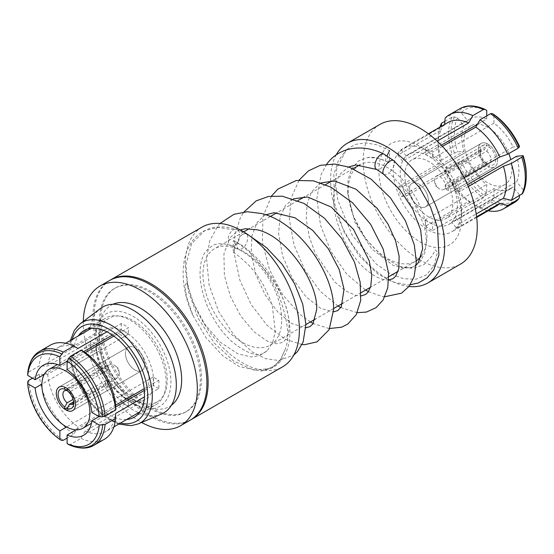 <?xml version="1.0" encoding="UTF-8"?>
<svg xmlns="http://www.w3.org/2000/svg" width="554" height="554" viewBox="0 0 554 554"><rect width="100%" height="100%" fill="white"/><g stroke="black" fill="none" stroke-linecap="round" stroke-linejoin="round"><path stroke-width="0.42" stroke-dasharray="2.77 2.08" d="M202.044 227.126A80.628 46.55 -120 0 0 185.348 264.036A80.628 46.55 -120 0 0 220.54 345.177A80.628 46.55 -120 0 0 282.672 366.776M110.198 280.158A80.628 46.55 -120 0 0 94.097 316.715A80.628 46.55 -120 0 0 128.902 397.44A80.628 46.55 -120 0 0 190.818 419.8M522.664 193.45L523.121 189.759A50.843 29.355 -120 0 0 526.293 174.538M448.048 122.448A48.281 27.873 -120 0 0 444.592 125.121L401.415 150.051A48.281 27.873 -120 0 0 397.814 155.175L440.991 130.245A48.281 27.873 -120 0 0 438.048 144.552A48.281 27.873 -120 0 0 440.991 162.246L397.814 187.169L402.661 186.74L463.989 151.332L457.556 151.907L452.064 154.054L441.538 160.134L440.991 162.246M438.048 144.552L438.048 139.67A54.257 31.329 -120 0 0 441.538 160.134M402.661 186.74A40.414 23.33 -120 0 0 406.262 196.019L467.59 160.612A40.414 23.33 -120 0 0 486.737 184.44L486.737 193.007L483.337 197.771L472.811 203.844L468.587 201.379L425.417 226.309L425.417 219.841L486.737 184.44M425.417 219.841A40.414 23.33 -120 0 0 432.619 224.003L493.939 188.595A40.414 23.33 -120 0 0 510.546 188.782A40.414 23.33 -120 0 0 513.087 186.885L519.52 194.883L519.458 195.694M476.592 216.787L456.614 228.324L451.766 222.292L513.087 186.885M451.766 222.292A40.414 23.33 -120 0 0 455.367 217.168L516.688 181.76A40.414 23.33 -120 0 0 518.918 170.279A40.414 23.33 -120 0 0 516.688 156.228M457.41 205.79A40.414 23.33 60 0 1 449.038 224.294A40.414 23.33 60 0 1 417.896 213.463A40.414 23.33 60 0 1 400.258 172.793A40.414 23.33 60 0 1 408.623 154.289A40.414 23.33 60 0 1 439.772 165.12A40.414 23.33 60 0 1 457.41 205.79M444.89 121.298L452.064 117.15L454.377 116.936L457.556 117.801L463.989 125.8A40.414 23.33 -120 0 0 461.759 137.281A40.414 23.33 -120 0 0 463.989 151.332M461.579 209.8A48.281 27.873 -120 0 0 427.446 150.674A48.281 27.873 -120 0 0 403.305 148.278A48.281 27.873 -120 0 0 393.305 170.383A48.281 27.873 -120 0 0 414.378 218.969A48.281 27.873 -120 0 0 451.586 231.904A48.281 27.873 -120 0 0 461.579 209.8L461.579 218.117A58.468 33.752 -120 0 0 420.244 146.512A58.468 33.752 -120 0 0 378.901 170.383A58.468 33.752 -120 0 0 420.244 241.987A58.468 33.752 -120 0 0 461.579 218.117M468.282 186.539L460.215 191.199A48.281 27.873 -120 0 0 456.614 181.92L464.134 177.578M442.417 146.401L432.619 152.066A48.281 27.873 -120 0 0 425.417 147.904L437.141 141.132M379.926 124.421A80.628 46.55 -120 0 0 363.23 161.332A80.628 46.55 -120 0 0 398.423 242.479A80.628 46.55 -120 0 0 460.554 264.078M336.292 154.753A80.628 46.55 -120 0 0 330.579 180.182A80.628 46.55 -120 0 0 409.018 286.48M421.476 255.809A55.677 32.146 -120 0 0 426.961 235.831A55.677 32.146 -120 0 0 402.723 179.87A55.677 32.146 -120 0 0 359.858 164.822M359.754 164.884A55.677 32.146 -120 0 0 348.224 190.368A55.677 32.146 -120 0 0 372.53 246.398A55.677 32.146 -120 0 0 415.431 261.315A55.677 32.146 -120 0 0 416.331 260.761M281.73 319.679A55.677 32.146 -120 0 0 257.423 263.649A55.677 32.146 -120 0 0 214.523 248.732A55.677 32.146 -120 0 0 202.986 274.223A55.677 32.146 -120 0 0 227.292 330.253A55.677 32.146 -120 0 0 270.2 345.17A55.677 32.146 -120 0 0 281.73 319.679M409.198 189.537A13.58 7.839 -120 0 0 415.126 203.207A13.58 7.839 -120 0 0 425.59 206.843A13.58 7.839 -120 0 0 428.401 200.624A13.58 7.839 -120 0 0 422.473 186.961A13.58 7.839 -120 0 0 412.01 183.319A13.58 7.839 -120 0 0 409.198 189.537M478.324 149.628A13.58 7.839 -120 0 0 484.251 163.292A13.58 7.839 -120 0 0 494.715 166.934A13.58 7.839 -120 0 0 497.534 160.715A13.58 7.839 -120 0 0 491.606 147.052A13.58 7.839 -120 0 0 481.142 143.41A13.58 7.839 -120 0 0 478.324 149.628M508.821 153.576A33.946 19.598 -120 0 0 470.955 125.772A33.946 19.598 -120 0 0 463.92 141.312A33.946 19.598 -120 0 0 478.739 175.48A33.946 19.598 -120 0 0 504.902 184.572A33.946 19.598 -120 0 0 511.938 169.032A33.946 19.598 -120 0 0 510.733 159.67M404.829 175.431A33.946 19.598 60 0 1 411.857 159.891A33.946 19.598 60 0 1 438.02 168.984A33.946 19.598 60 0 1 452.84 203.152A33.946 19.598 60 0 1 445.804 218.692A33.946 19.598 60 0 1 419.648 209.599A33.946 19.598 60 0 1 404.829 175.431M100.696 320.524A71.293 41.162 60 0 1 115.461 287.893A71.293 41.162 60 0 1 170.403 306.992A71.293 41.162 60 0 1 201.524 378.735A71.293 41.162 60 0 1 186.76 411.373A71.293 41.162 60 0 1 131.817 392.274A71.293 41.162 60 0 1 100.696 320.524M99.498 321.223A71.293 41.162 60 0 1 114.263 288.586A71.293 41.162 60 0 1 169.205 307.685A71.293 41.162 60 0 1 200.319 379.428A71.293 41.162 60 0 1 185.555 412.065A71.293 41.162 60 0 1 130.619 392.966A71.293 41.162 60 0 1 99.498 321.223M125.426 353.376A13.58 7.839 -120 0 0 131.353 367.039A13.58 7.839 -120 0 0 141.817 370.681A13.58 7.839 -120 0 0 144.629 364.463A13.58 7.839 -120 0 0 138.701 350.793A13.58 7.839 -120 0 0 128.237 347.157A13.58 7.839 -120 0 0 125.426 353.376M148.998 378.569A33.946 19.598 -120 0 0 134.179 344.401A33.946 19.598 -120 0 0 108.023 335.308A33.946 19.598 -120 0 0 100.987 350.848A33.946 19.598 -120 0 0 115.807 385.016A33.946 19.598 -120 0 0 141.969 394.109A33.946 19.598 -120 0 0 148.998 378.569M144.192 388.673L158.763 380.259L153.16 377.025A40.414 23.33 60 0 1 153.389 381.311A40.414 23.33 60 0 1 153.16 385.342L144.352 390.425M99.041 416.587L115.599 407.031M68.786 444.606L70.49 444.44L81.016 438.366L85.24 431.019L128.417 406.096L128.417 399.628L76.133 429.814M128.417 399.628A40.414 23.33 60 0 1 121.215 395.473L66.653 426.968M32.492 378.167L39.216 374.289L47.692 374.296L90.863 349.373L96.465 352.607L41.903 384.102M96.465 352.607A40.414 23.33 60 0 1 96.237 348.314A40.414 23.33 60 0 1 96.465 344.29L90.863 341.056L47.692 365.986L39.216 365.972L28.69 372.046L27.7 373.438M96.417 348.21A40.414 23.33 -120 0 0 114.062 388.88A40.414 23.33 -120 0 0 145.203 399.711A40.414 23.33 -120 0 0 153.576 381.207A40.414 23.33 -120 0 0 135.931 340.537A40.414 23.33 -120 0 0 104.789 329.706A40.414 23.33 -120 0 0 96.417 348.21M98.965 340.315A48.281 27.873 -120 0 0 133.105 399.448A48.281 27.873 -120 0 0 157.246 401.837A48.281 27.873 -120 0 0 167.246 379.739A48.281 27.873 -120 0 0 146.173 331.147A48.281 27.873 -120 0 0 108.965 318.218A48.281 27.873 -120 0 0 98.965 340.315L98.965 331.998A58.468 33.752 -120 0 0 140.307 403.603A58.468 33.752 -120 0 0 171.366 405.306M90.863 349.373A48.281 27.873 60 0 1 90.676 345.107A48.281 27.873 60 0 1 90.863 341.056M78.038 348.459A48.281 27.873 -120 0 0 57.498 347.926A48.281 27.873 -120 0 0 47.692 365.986M106.887 331.804L121.215 323.536A48.281 27.873 60 0 1 128.417 327.691L113.84 336.105M158.763 380.259A48.281 27.873 60 0 1 158.95 384.524A48.281 27.873 60 0 1 158.763 388.576L144.442 396.844M113.023 304.25A58.468 33.752 -120 0 0 98.965 331.998M109.595 280.497A80.628 46.55 -120 0 0 92.899 317.407A80.628 46.55 -120 0 0 128.092 398.548A80.628 46.55 -120 0 0 190.223 420.154M83.308 321.417A80.628 46.55 -120 0 0 83.294 322.954A80.628 46.55 -120 0 0 141.644 422.46M85.24 431.019A48.281 27.873 -120 0 0 105.779 431.552A48.281 27.873 -120 0 0 115.585 413.499M128.417 406.096A48.281 27.873 60 0 1 121.215 401.934L78.038 426.864L73.814 434.204L67.089 438.089M47.692 374.296A48.281 27.873 -120 0 0 78.038 426.864M153.16 377.025L91.839 412.432M158.763 388.576L153.16 385.342M81.016 438.366A54.257 31.329 -120 0 0 104.54 439.17M121.215 401.934L121.215 395.473M39.216 374.289A54.257 31.329 -120 0 0 73.814 434.204M44.181 374.469L96.465 344.29M50.282 345.19A54.257 31.329 -120 0 0 39.216 365.972M121.215 323.536L121.215 329.997L112.407 335.087M83.647 351.686L67.089 361.25M121.215 329.997A40.414 23.33 60 0 1 128.417 334.159L128.417 327.691M67.089 369.56L128.417 334.159M397.814 155.175L402.661 161.207L463.989 125.8M440.991 130.245L441.289 126.347M401.415 150.051L406.262 156.083A40.414 23.33 -120 0 0 402.661 161.207M406.262 156.083L467.59 120.675L461.157 112.677L457.978 111.811L455.665 112.033L445.139 118.106M444.647 124.415L444.592 125.121M397.814 187.169A48.281 27.873 -120 0 0 401.415 196.455L406.262 196.019M401.415 196.455L444.592 171.525L445.139 169.413L455.665 163.34L461.157 161.186L467.59 160.612M425.417 226.309A48.281 27.873 -120 0 0 432.619 230.464L432.619 224.003M432.619 230.464L475.789 205.541L480.013 208.006L490.539 201.926L493.939 197.169L493.939 188.595M456.614 228.324A48.281 27.873 -120 0 0 460.215 223.2L455.367 217.168M523.121 189.759L516.688 181.76M460.215 223.2L476.205 213.969M456.614 181.92L451.766 182.349L513.087 146.948A40.414 23.33 -120 0 0 493.939 123.127L493.939 114.553M519.52 146.374L513.087 146.948M460.215 191.199L455.367 191.636A40.414 23.33 -120 0 0 451.766 182.349M455.367 191.636L467.472 184.641M441.282 145.21L425.417 154.372L425.417 147.904M486.737 115.911L486.737 118.965L477.382 124.366M425.417 154.372A40.414 23.33 -120 0 1 432.619 158.527L432.619 152.066M432.619 158.527L493.939 123.127M444.592 171.525A48.281 27.873 -120 0 0 468.587 201.379M475.789 205.541A48.281 27.873 -120 0 0 496.329 206.074M486.737 118.965A40.414 23.33 -120 0 0 470.131 118.778A40.414 23.33 -120 0 0 467.59 120.675M480.013 208.006A54.257 31.329 -120 0 0 488.178 210.776M445.139 169.413A54.257 31.329 -120 0 0 472.811 203.844M439.897 127.157A54.257 31.329 -120 0 0 438.048 139.67M493.939 197.169A50.843 29.355 -120 0 0 519.52 194.883M461.157 161.186A50.843 29.355 -120 0 0 486.737 193.007M457.556 117.801A50.843 29.355 -120 0 0 457.556 151.907M486.737 110.391A50.843 29.355 -120 0 0 461.157 112.677M418.803 183.997A13.58 7.839 60 0 1 427.674 195.964A13.58 7.839 60 0 1 425.59 206.843A13.58 7.839 60 0 1 418.803 206.171A13.58 7.839 60 0 1 409.932 194.205A13.58 7.839 60 0 1 412.01 183.319A13.58 7.839 60 0 1 418.803 183.997M448.304 190.438A13.58 7.839 60 0 1 447.106 189.828A13.58 7.839 60 0 1 445.908 189.046L445.908 184.129A7.638 4.411 -120 0 0 447.106 184.981A7.638 4.411 -120 0 0 448.304 185.514L486.717 163.34L489.113 164.773L489.127 166.865L448.304 190.438L448.304 185.514M489.127 144.864L489.113 146.969L486.717 151.18L448.304 173.354A7.638 4.411 -120 0 0 447.106 172.502A7.638 4.411 -120 0 0 445.908 171.969L445.908 167.045A13.58 7.839 60 0 1 447.106 167.654A13.58 7.839 60 0 1 448.304 168.43L489.127 144.864A13.58 7.839 60 0 1 497.014 156.824A13.58 7.839 60 0 1 494.715 166.934A13.58 7.839 60 0 1 489.127 166.865M439.904 189.136A7.638 4.411 60 0 1 438.976 188.505A7.638 4.411 60 0 1 434.585 180.902A7.638 4.411 60 0 1 436.081 176.283A7.638 4.411 60 0 1 439.904 176.664A7.638 4.411 60 0 1 444.897 183.395A7.638 4.411 60 0 1 443.726 189.516A7.638 4.411 60 0 1 439.904 189.136M445.908 171.969L484.314 149.795L486.717 145.584L486.731 143.479L445.908 167.045M445.908 189.046L486.731 165.48L486.717 163.388L484.314 161.955A7.638 4.411 60 0 1 480.11 153.444A7.638 4.411 60 0 1 481.696 149.947A7.638 4.411 60 0 1 484.314 149.795M484.314 161.955L445.908 184.129M448.304 173.354L448.304 168.43M486.717 163.388A11.032 6.371 60 0 1 480.11 150.674A11.032 6.371 60 0 1 486.717 145.584M486.731 165.48A13.58 7.839 60 0 1 478.843 153.52A13.58 7.839 60 0 1 481.142 143.41A13.58 7.839 60 0 1 486.731 143.479M486.717 151.18A7.638 4.411 60 0 1 490.706 157.835A7.638 4.411 60 0 1 489.334 163.181A7.638 4.411 60 0 1 486.717 163.34M489.113 146.969A11.032 6.371 60 0 1 495.719 159.684A11.032 6.371 60 0 1 489.113 164.773M67.685 407.412L105.523 385.57A13.58 7.839 -120 0 0 106.721 386.346A13.58 7.839 -120 0 0 107.919 386.955L107.919 382.031A7.638 4.411 60 0 1 106.721 381.498A7.638 4.411 60 0 1 105.523 380.646L73.073 399.379M67.152 390.639L105.523 368.486A7.638 4.411 60 0 1 106.721 369.019A7.638 4.411 60 0 1 107.919 369.871L69.513 392.045L67.11 390.612M113.923 377.336A7.638 4.411 60 0 1 108.93 370.605A7.638 4.411 60 0 1 110.108 364.484A7.638 4.411 60 0 1 113.923 364.864A7.638 4.411 60 0 1 114.851 365.495A7.638 4.411 60 0 1 119.242 373.098A7.638 4.411 60 0 1 117.746 377.717A7.638 4.411 60 0 1 113.923 377.336M135.024 347.829A13.58 7.839 60 0 1 143.895 359.795A13.58 7.839 60 0 1 141.817 370.681A13.58 7.839 60 0 1 135.024 370.003A13.58 7.839 60 0 1 126.153 358.036A13.58 7.839 60 0 1 128.237 347.157A13.58 7.839 60 0 1 135.024 347.829M67.096 388.52L107.919 364.954A13.58 7.839 -120 0 0 106.721 364.172A13.58 7.839 -120 0 0 105.523 363.562L64.7 387.135M107.919 386.955L67.096 410.521M105.523 385.57L105.523 380.646M73.578 401.865L107.919 382.031M107.919 369.871L107.919 364.954M105.523 368.486L105.523 363.562M69.513 392.045A7.638 4.411 60 0 1 73.717 400.556A7.638 4.411 60 0 1 73.606 401.747M387.017 155.792L388.409 162.384L389.573 162.696L378.271 158.16L367.884 157.488L358.59 160.985L351.811 168.541L348.064 179.572L347.656 193.208L353.265 216.122L365.342 238.372L381.796 256.197L399.718 266.543L412.848 268.406L423.845 264.75L431.995 256.142L435.354 249.847L437.459 252.208L434.024 265.775L426.518 274.853L416.082 279.223L403.61 278.759L390.064 273.593L376.381 264.161L352.296 235.374L337.864 200.368L335.53 183.339L336.742 168.222L346.409 149.774L355.031 144.456L365.488 142.807L377.246 144.906L389.573 150.612L389.573 162.696M233.289 240.644C249.127 248.857 263.538 265.214 276.522 289.728C287.478 316.763 290.393 336.617 285.255 349.29L280.92 358.944L273.856 366.443L260.996 371.132L239.051 366.492L222.819 355.786L205.991 337.67L192.896 315.364L186.546 296.84L184.877 286.009L186.698 282.256L193.318 302.83L204.558 323.931L220.056 342.005L237.721 353.757L251.073 356.935L259.272 355.737L267.208 350.772L272.956 341.589L275.248 331.271L272.402 306.286L269.653 298.211L263.6 285.421C258.988 277.492 254.48 271.211 250.083 266.585C241.315 257.991 235.713 253.317 233.289 252.562L236.087 245.457L234.342 240.948L233.289 240.644L233.289 252.562M96.036 349.712L95.987 346.915L90.503 343.743L70.87 357.635L70.116 358.847L70.296 359.498L74.43 362.184L96.036 349.712A50.075 28.912 60 0 0 130.702 402.301L133.105 403.686A53.468 30.872 60 0 1 95.987 346.915M72.165 339.464A54.638 31.55 -120 0 0 71.141 343.653L74.43 345.558L96.036 333.079A50.075 28.912 60 0 1 105.669 318.044A50.075 28.912 60 0 1 130.702 320.524A50.075 28.912 60 0 1 163.416 364.65A50.075 28.912 60 0 1 155.743 404.78A50.075 28.912 60 0 1 130.702 402.301L133.105 403.686A53.468 30.872 60 0 0 170.916 381.858A53.468 30.872 60 0 0 133.105 316.369A53.468 30.872 60 0 0 95.987 330.281L90.503 327.109A61.106 35.283 60 0 1 100.468 308.488M126.596 419.537A50.075 28.912 60 0 1 109.103 414.773A50.075 28.912 60 0 1 74.43 362.184M161.422 414.067A61.106 35.283 60 0 1 133.105 409.925A61.106 35.283 60 0 1 90.503 343.743M90.503 327.109L70.87 341.001A58.018 33.496 60 0 1 80.275 323.702M71.141 343.653L70.136 342.448L70.87 341.001M96.036 333.079L95.987 330.281M74.43 345.558A50.075 28.912 60 0 1 78.315 335.911M522.907 192.584A53.26 30.747 -120 0 0 526.3 176.504M70.49 444.44A54.257 31.329 -120 0 0 94.014 445.243M27.7 381.754A53.26 30.747 -120 0 0 61.584 440.444M28.69 380.363A54.257 31.329 -120 0 0 63.288 440.285M39.756 351.271A54.257 31.329 -120 0 0 28.69 372.046M490.539 201.926A54.257 31.329 -120 0 0 514.07 202.729M455.665 163.34A54.257 31.329 -120 0 0 483.337 197.771M452.064 117.15A54.257 31.329 -120 0 0 452.064 154.054M459.813 108.757A54.257 31.329 -120 0 0 455.665 112.033M492.243 200.126A53.26 30.747 -120 0 0 519.306 197.709M457.978 162.301A53.26 30.747 -120 0 0 485.041 195.964M454.377 116.936A53.26 30.747 -120 0 0 454.377 153.022M485.041 109.394A53.26 30.747 -120 0 0 457.978 111.811M347.656 193.208L354.962 222.459L371.734 248.926L392.987 265.324L403.34 268.191L412.481 267.166L420.071 261.931L424.856 252.853L426.407 240.692L424.558 226.454L411.359 196.49L389.088 172.647A8.49 3.774 -54 0 1 383.742 174.337M233.428 229.862A8.49 5.471 -71.4 0 1 236.724 229.494A8.49 5.471 -71.4 0 1 239.764 236.897A8.49 5.471 -71.4 0 1 234.619 245.214A8.49 5.471 -71.4 0 1 231.323 245.588A8.49 5.471 -71.4 0 1 228.276 238.178A8.49 5.471 -71.4 0 1 233.428 229.862L218.29 227.389L204.925 230.506L191.705 243.476L185.902 264.687L188.263 291.009L198.297 318.522L214.35 343.141L233.871 361.222L253.767 370.086L270.892 368.486L279.818 361.146L285.255 349.29M242.742 234.328A8.49 4.432 -64.3 0 1 246.031 233.864A8.49 4.432 -64.3 0 1 247.34 240.803A8.49 4.432 -64.3 0 1 241.973 248.691A8.49 4.432 -64.3 0 1 238.684 249.162A8.49 4.432 -64.3 0 1 237.375 242.223A8.49 4.432 -64.3 0 1 242.742 234.328M384.067 154.171A8.49 4.432 -64.3 0 1 385.646 159.919A8.49 4.432 -64.3 0 1 381.658 167.682A8.49 4.432 -64.3 0 1 376.713 169.469M393.721 160.612A8.49 3.774 -54 0 1 389.088 172.647M138.147 423.942A58.018 33.496 60 0 1 111.264 420.008A58.018 33.496 60 0 1 70.87 357.635M71.141 360.287A54.638 31.55 -120 0 0 109.103 418.499A54.638 31.55 -120 0 0 120.447 423.083M510.546 188.782L449.038 224.294M428.387 133.798L403.305 148.278M427.446 150.674L420.244 146.512M353.175 168.679L332.213 180.784M325.572 184.621L304.603 196.725M297.962 200.562L277.007 212.66M270.352 216.496L249.404 228.594M243.677 231.897L214.523 248.732M494.715 166.934L425.59 206.843L494.715 166.934M470.955 125.772L411.857 159.891M115.461 287.893L114.263 288.586M141.817 370.681L72.692 410.59L141.817 370.681M108.023 335.308L57.477 364.49M145.203 399.711L83.696 435.222M108.965 318.218L91.604 328.238M65.649 343.224L57.498 347.926M133.105 399.448L140.307 403.603M157.246 401.837L139.885 411.864M113.93 426.843L105.779 431.552M104.789 329.706L43.281 365.218M141.969 394.109L91.424 423.291M128.237 347.157L59.112 387.066L128.237 347.157M186.76 411.373L185.555 412.065M504.902 184.572L445.804 218.692M481.142 143.41L412.01 183.319L481.142 143.41M415.431 261.315L398.139 271.301M388.728 276.73L370.529 287.242M361.125 292.671L342.919 303.183M333.522 308.613L315.316 319.118M305.905 324.554L270.2 345.17M476.669 217.417L451.586 231.904M470.131 118.778L408.623 154.289M434.585 180.902L435.236 185.59L438.976 188.505M436.081 176.283L481.696 149.947M480.11 153.444L480.11 150.674M443.726 189.516L489.334 163.181M64.493 390.819L110.108 364.484M119.242 373.098L118.591 368.41L114.851 365.495M73.717 400.556L73.717 403.326M72.131 404.053L117.746 377.717M388.409 162.384C380.425 158.271 373.583 156.643 367.884 157.488M399.718 266.536C405.126 268.212 409.378 268.42 412.481 267.166L416.248 264.964M410.258 284.742L407.578 284.853L392.675 281.986L377.807 273.87L358.964 255.74L343.923 231.821L334.242 202.376L333.847 174.558L338.293 160.805L346.285 149.892M192.896 315.364C182.321 292.436 178.54 263.337 190.687 243.525C194.316 237.784 199.059 233.442 204.925 230.506C211.406 227.078 222.258 224.896 236.724 229.494C243.871 232.327 245.747 233.933 246.031 233.864L248.829 235.277M260.996 371.132L270.892 368.486C276.273 365.938 280.559 362.053 283.766 356.831C288.482 348.861 290.504 339.29 289.846 328.12C288.26 294.735 262.132 254.972 234.342 240.948M240.194 229.917L237.036 231.337L229.681 238.144L223.927 253.857L224.391 275.345L230.416 296.438L240.796 316.071L253.843 331.659L267.236 341.153L276.522 343.75L282.401 342.524L284.784 340.551L287.346 336.112C288.752 332.538 289.257 327.726 288.869 321.666C287.851 297.276 263.863 260.242 238.684 249.162L231.323 245.588C223.401 243.102 217.099 243.109 212.424 245.616L206.171 250.817C202.245 255.754 200.195 263.205 200.029 273.177C200.126 285.22 203.311 297.858 209.585 311.078C215.651 323.432 223.13 333.647 232.029 341.721C246.246 353.106 256.834 356.921 263.801 353.175L267.208 350.772M388.686 279.964L384.781 279.756C380.134 279.05 374.691 276.308 368.458 271.529C347.483 255.983 329.505 215.589 334.394 189.8C335.516 183.014 337.621 177.599 340.696 173.561L348.667 166.962M321.064 182.903L319.63 183.651L311.272 192.252L307.075 204.08L306.265 219.273L309.118 236.316L315.358 253.503L334.782 282.014L345.814 290.988L355.758 295.407L361.083 295.905M293.44 198.838L285.435 205.506L280.095 217.21L278.558 233.248L282.561 255.934L292.339 278.288L306.002 296.743L320.759 308.412L333.473 311.854M265.83 214.779L264.334 215.568L257.118 222.452L251.925 235.651L251.225 253.441L255.858 274.659L265.297 295.199L277.99 312.255L291.709 323.543L305.863 327.795M326.728 164.157L321.105 174.552L316.84 198.63L320.524 225.277L331.05 251.571L346.693 274.071L365.619 290.074M368.445 291.66L381.865 296.362L384.864 296.736M302.055 344.553L285.109 339.207L267.028 325.267L251.267 304.714L239.806 279.992L234.314 254.127L234.986 234.501L240.505 217.48L243.677 212.3M329.055 328.564L313.232 323.536M310.399 321.957L300.441 314.755L282.879 294.977L269.493 269.77L262.381 242.534L262.915 216.801L271.508 196.04M357.261 312.685L340.842 307.595M338.009 306.016L320.143 291.175L304.839 270.027L294.029 245.062L289.34 219.322L291.092 198.173L299.112 180.098M220 223.484L218.096 225.603L209.924 240.311L206.531 258.337L209.08 284.971L218.782 311.764L233.982 335.177L252.437 352.095L265.629 358.667L278.759 360.557L293.772 355.086M134.137 417.252L155.743 404.78M70.129 359.034C73.1 382.343 90.967 409.69 109.803 420.057L118.715 424.08M70.434 340.461L70.136 342.04M84.063 330.516L105.669 318.044"/><path stroke-width="0.83" d="M190.818 419.8A80.628 46.55 -120 0 0 191.428 419.461L282.672 366.776A80.628 46.55 -120 0 0 299.375 329.865A80.628 46.55 -120 0 0 264.175 248.725A80.628 46.55 -120 0 0 202.044 227.126L110.793 279.805A80.628 46.55 -120 0 0 110.198 280.158M191.428 419.461A80.628 46.55 -120 0 0 208.124 382.551A80.628 46.55 -120 0 0 172.931 301.404A80.628 46.55 -120 0 0 110.793 279.805M476.205 213.969L503.392 198.27L511.294 200.409L522.664 193.45C525.033 188.921 526.245 183.277 526.3 176.504A53.26 30.747 -120 0 0 526.3 176.304A53.26 30.747 -120 0 0 522.907 156.498L511.294 163.506L503.392 166.276L468.282 186.539M511.294 200.409A54.257 31.329 -120 0 0 514.777 183.97A54.257 31.329 -120 0 0 511.294 163.506M503.392 198.27A48.281 27.873 -120 0 0 506.328 183.97A48.281 27.873 -120 0 0 503.392 166.276M464.134 177.578L499.791 156.99A48.281 27.873 -120 0 0 475.789 127.136L442.417 146.401M437.141 141.132L468.587 122.981A48.281 27.873 -120 0 0 448.048 122.448L428.387 133.798M409.018 286.48A80.628 46.55 -120 0 0 427.91 282.928L460.554 264.078A80.628 46.55 -120 0 0 477.257 227.168A80.628 46.55 -120 0 0 442.057 146.027A80.628 46.55 -120 0 0 379.926 124.421L347.282 143.271A80.628 46.55 -120 0 0 336.292 154.753M427.91 282.928A80.628 46.55 -120 0 0 444.606 246.018A80.628 46.55 -120 0 0 409.413 164.87A80.628 46.55 -120 0 0 347.282 143.271M359.858 164.822A55.677 32.146 -120 0 0 359.754 164.884L353.175 168.679M510.733 159.67A33.946 19.598 -120 0 0 508.821 153.576M56.293 393.285A13.58 7.839 -120 0 0 62.221 406.948A13.58 7.839 -120 0 0 72.692 410.59A13.58 7.839 -120 0 0 75.503 404.372A13.58 7.839 -120 0 0 69.575 390.709A13.58 7.839 -120 0 0 59.112 387.066A13.58 7.839 -120 0 0 56.293 393.285M89.907 412.688A33.946 19.598 -120 0 0 75.088 378.521A33.946 19.598 -120 0 0 48.925 369.428A33.946 19.598 -120 0 0 41.896 384.968A33.946 19.598 -120 0 0 56.709 419.136A33.946 19.598 -120 0 0 82.871 428.228A33.946 19.598 -120 0 0 89.907 412.688M76.133 429.814L67.089 435.035A40.414 23.33 -120 0 0 83.696 435.222A40.414 23.33 -120 0 0 91.839 420.742L99.041 416.587M115.599 407.031L144.352 390.425M41.903 384.102L35.137 388.008A40.414 23.33 -120 0 0 59.887 430.874L66.653 426.968M67.089 361.25L59.887 365.405L59.887 356.831L63.288 352.074L73.814 345.994L78.038 348.459L106.887 331.804M113.84 336.105L85.24 352.621L81.016 350.156L70.49 356.229L67.089 360.993L67.089 369.56A40.414 23.33 -120 0 1 91.839 412.432L99.263 416.712L102.67 416.726L105.08 416.151L115.606 410.078A54.257 31.329 -120 0 0 81.016 350.156M115.606 410.078L115.585 405.182A48.281 27.873 -120 0 0 85.24 352.621M115.585 405.182L144.192 388.673M171.366 405.306A58.468 33.752 -120 0 0 181.65 379.739A58.468 33.752 -120 0 0 157.357 322.22A58.468 33.752 -120 0 0 113.023 304.25M141.644 422.46A80.628 46.55 -120 0 0 180.625 425.694L190.223 420.154A80.628 46.55 -120 0 0 206.926 383.243A80.628 46.55 -120 0 0 171.726 302.096A80.628 46.55 -120 0 0 109.595 280.497L99.99 286.044A80.628 46.55 -120 0 0 83.308 321.417M180.625 425.694A80.628 46.55 -120 0 0 197.321 388.783A80.628 46.55 -120 0 0 162.128 307.643A80.628 46.55 -120 0 0 99.99 286.044M144.442 396.844L115.585 413.499L115.606 418.388L105.08 424.468L99.263 425.029L91.839 420.742M105.08 424.468A54.257 31.329 -120 0 1 94.014 445.243L104.54 439.17A54.257 31.329 -120 0 0 115.606 418.388M67.089 435.035L67.089 443.609L68.883 444.654C82.096 450.374 89.852 447.743 94.014 445.243M67.089 438.089L63.288 440.285L61.584 440.444L59.887 439.447L59.887 430.874M35.137 388.008L27.714 383.721L27.7 381.754L28.69 380.363L32.492 378.167M63.288 352.074A54.257 31.329 -120 0 0 39.756 351.271C35.518 353.625 29.355 359.027 27.707 373.334L27.714 375.411L35.137 379.691L44.181 374.469M73.814 345.994A54.257 31.329 -120 0 0 50.282 345.19L39.756 351.271M112.407 335.087L83.647 351.686M59.887 365.405A40.414 23.33 -120 0 0 43.281 365.218A40.414 23.33 -120 0 0 35.137 379.691M99.263 416.712A50.843 29.355 -120 0 0 67.089 360.993M67.089 443.609A50.843 29.355 -120 0 0 99.263 425.029M27.714 383.721A50.843 29.355 -120 0 0 59.887 439.447M59.887 356.831A50.843 29.355 -120 0 0 27.714 375.411M441.289 126.347L441.538 123.23L444.89 121.298M468.587 122.981L472.811 115.634A54.257 31.329 -120 0 0 449.287 114.83A54.257 31.329 -120 0 0 445.139 118.106L444.647 124.415M519.458 195.694L519.306 197.709L518.219 199.454L507.693 205.534L499.791 203.394L476.592 216.787M514.07 202.729L518.219 199.454A54.257 31.329 -120 0 1 514.07 202.729L503.544 208.81A54.257 31.329 -120 0 0 507.693 205.534M499.791 156.99L507.693 154.227L518.219 148.147L519.52 146.374A50.843 29.355 -120 0 0 493.939 114.553L492.243 113.556L490.539 113.715L480.013 119.796L475.789 127.136M467.472 184.641L516.688 156.228L523.121 155.653L522.907 156.498M477.382 124.366L441.282 145.21M472.811 115.634L483.337 109.56L485.041 109.394L486.737 110.391L486.737 115.911M483.337 109.56A54.257 31.329 -120 0 0 459.813 108.757C463.975 106.257 471.731 103.626 484.944 109.346L485.041 109.394M416.331 260.761A55.677 32.146 -120 0 0 421.476 255.809M476.669 217.417L496.329 206.074A48.281 27.873 -120 0 0 499.791 203.394M507.693 154.227A54.257 31.329 -120 0 0 480.013 119.796M488.178 210.776A54.257 31.329 -120 0 0 503.544 208.81M441.538 123.23A54.257 31.329 -120 0 0 439.897 127.157M526.293 174.538A50.843 29.355 -120 0 0 526.293 174.351A50.843 29.355 -120 0 0 523.121 155.653M73.073 399.379L67.11 402.82A7.638 4.411 60 0 1 63.121 396.165A7.638 4.411 60 0 1 64.493 390.819A7.638 4.411 60 0 1 67.11 390.66L67.152 390.639M67.11 408.416A11.032 6.371 60 0 0 73.717 403.326A11.032 6.371 60 0 0 67.11 390.612L67.096 388.52A13.58 7.839 60 0 1 74.984 400.48A13.58 7.839 60 0 1 72.692 410.59A13.58 7.839 60 0 1 67.096 410.521L67.11 408.416L69.513 404.205L73.578 401.865M67.11 402.82L64.714 407.031L64.7 409.136L67.685 407.412M64.7 409.136A13.58 7.839 60 0 1 56.813 397.176A13.58 7.839 60 0 1 59.112 387.066A13.58 7.839 60 0 1 64.7 387.135L64.714 389.227L67.11 390.66M64.714 407.031A11.032 6.371 60 0 1 58.108 394.316A11.032 6.371 60 0 1 64.714 389.227M73.606 401.747A7.638 4.411 60 0 1 72.131 404.053A7.638 4.411 60 0 1 69.513 404.205M389.573 150.612L387.017 155.792M78.315 335.911A50.075 28.912 60 0 1 84.063 330.516A50.075 28.912 60 0 1 109.103 333.002A50.075 28.912 60 0 1 141.81 377.129A50.075 28.912 60 0 1 134.137 417.252A50.075 28.912 60 0 1 126.596 419.537M133.105 310.129A61.106 35.283 60 0 1 173.589 365.945A61.106 35.283 60 0 1 161.422 414.067L138.147 423.942A58.018 33.496 60 0 0 149.698 378.257A58.018 33.496 60 0 0 111.264 325.267A58.018 33.496 60 0 0 80.275 323.702L100.468 308.488A61.106 35.283 60 0 1 133.105 310.129M521.82 194.329A54.257 31.329 -120 0 0 525.303 177.889A54.257 31.329 -120 0 0 521.82 157.426M105.08 416.151A54.257 31.329 -120 0 0 70.49 356.229M102.67 416.726A53.26 30.747 -120 0 0 68.786 358.036M68.786 444.606A53.26 30.747 -120 0 0 102.67 425.043M61.584 353.874A53.26 30.747 -120 0 0 27.7 373.438M518.219 148.147A54.257 31.329 -120 0 0 490.539 113.715M519.306 147.219A53.26 30.747 -120 0 0 492.243 113.556M416.248 264.964L418.381 262.603L422.633 248.635L420.666 229.993L412.709 209.107L399.759 189.523L383.742 174.337A8.49 3.774 -54 0 1 388.368 162.301A8.49 3.774 -54 0 1 393.721 160.612L419.219 187.162L430.493 206.988L437.508 227.597L438.9 255.165L433.782 269.881L427.065 277.914L418.138 283.066L410.258 284.742M348.667 166.962L355.855 164.953L376.713 169.469A8.49 4.432 -64.3 0 1 375.134 163.721A8.49 4.432 -64.3 0 1 379.13 155.951A8.49 4.432 -64.3 0 1 384.067 154.171L393.721 160.612M120.447 423.083A54.638 31.55 -120 0 0 147.309 389.324A54.638 31.55 -120 0 0 109.103 329.27A54.638 31.55 -120 0 0 72.165 339.464M332.213 180.784L325.572 184.621M304.603 196.725L297.962 200.562M277.007 212.66L270.352 216.496M249.404 228.594L243.677 231.897M57.477 364.49L48.925 369.428M91.604 328.238L65.649 343.224M139.885 411.864L113.93 426.843M91.424 423.291L82.871 428.228M398.139 271.301L388.728 276.73M370.529 287.242L361.125 292.671M342.919 303.183L333.522 308.613M315.316 319.118L305.905 324.554M459.813 108.757L449.287 114.83M526.3 176.504L526.293 174.351M388.686 279.964L392.869 278.752L395.701 276.197L398.818 268.662L399.136 256.232L395.563 240.782L388.084 224.245L377.295 208.505L356.028 189.239L334.457 180.943L321.064 182.903M361.083 295.905L365.522 294.527L367.988 292.283L370.764 286.453L371.782 275.331L369.283 260.948L353.604 229.494L331.209 207.051L307.574 196.961L293.44 198.838M333.473 311.854L337.642 310.621L341.271 306.93L344.034 289.223L339.228 269.569L328.342 248.781L312.802 230.485L294.977 217.777L274.043 212.708L265.83 214.779M305.863 327.795L309.921 326.625L312.941 323.945L316.625 309.852C318.702 283.454 286.619 235.956 257.278 229.806L245.505 228.726L240.194 229.917M302.055 344.553L304.707 344.671L317.13 341.825L329.124 329.699L333.522 309.894C335.025 275.283 299.949 222.916 261.682 213.532L247.368 211.746L233.954 214.294L220 223.484M293.772 355.086L297.47 351.589L303.107 342.095L305.905 324.457L302.706 304.063L294.583 283.738L282.18 264.32L266.522 247.652L248.829 235.277M384.067 154.171C364.622 144.262 340.655 145.577 327.199 163.513L326.728 164.157M365.619 290.074L368.445 291.66M376.713 169.469L383.742 174.337M243.677 212.3L256.19 200.86L268.6 196.441L282.263 196.199L303.876 203.36L324.45 218.221L341.97 238.732L354.512 262.187L360.176 282.221L360.689 300.545L356.305 314.561L347.794 324.083L341.548 327.227L329.055 328.564M313.232 323.536L310.399 321.957M271.508 196.04L277.831 189.143L296.3 180.486L313.37 180.833L330.918 187.134L352.489 202.688L370.64 224.377L383.188 249.058L388.589 273.323L387.779 287.768L383.126 299.943L376.097 307.657L366.436 312.061L357.261 312.685M340.842 307.595L338.009 306.016M299.112 180.098L308.46 170.854L320.274 165.341L334.484 164.039L349.366 167.204L371.007 179.081L390.39 197.785L405.403 220.769L414.33 244.93L416.338 261.869L414.08 276.799L409.191 286.252L401.546 293.149L384.864 296.736M118.715 424.08L131.166 425.666L138.147 423.942M80.275 323.702L74.229 330.516L70.434 340.461"/></g></svg>
